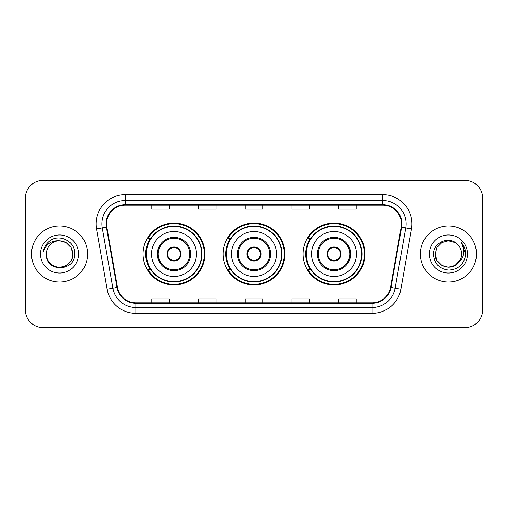 <?xml version="1.0" encoding="UTF-8"?>
<svg xmlns="http://www.w3.org/2000/svg" width="508" height="508" viewBox="0 0 508 508"><rect width="100%" height="100%" fill="white"/><g stroke="black" fill="none" stroke-linecap="round" stroke-linejoin="round"><path stroke-width="0.76" d="M303.047 254A30.95 30.95 0 0 0 333.997 284.95A30.95 30.95 0 0 0 364.941 254A30.95 30.95 0 0 0 333.997 223.05A30.95 30.95 0 0 0 303.047 254M223.05 254A30.95 30.95 0 0 0 254 284.95A30.95 30.95 0 0 0 284.95 254A30.95 30.95 0 0 0 254 223.05A30.95 30.95 0 0 0 223.05 254M143.059 254A30.95 30.95 0 0 0 174.003 284.95A30.95 30.95 0 0 0 204.953 254A30.95 30.95 0 0 0 174.003 223.05A30.95 30.95 0 0 0 143.059 254M150.482 269.767A28.321 28.321 0 0 1 150.482 238.233M230.473 269.767A28.321 28.321 0 0 1 230.473 238.233M310.471 269.767A28.321 28.321 0 0 1 310.471 238.233M25.4 197.942L25.4 310.058A17.52 17.52 0 0 0 42.92 327.571L465.08 327.571A17.52 17.52 0 0 0 482.6 310.058L482.6 197.942A17.52 17.52 0 0 0 465.08 180.429L42.92 180.429A17.52 17.52 0 0 0 25.4 197.942L25.4 310.058M31.534 254A28.029 28.029 0 0 0 59.557 282.029A28.029 28.029 0 0 0 87.586 254A28.029 28.029 0 0 0 59.557 225.971A28.029 28.029 0 0 0 31.534 254A28.029 28.029 0 0 0 59.557 282.029A28.029 28.029 0 0 0 87.586 254A28.029 28.029 0 0 0 59.557 225.971A28.029 28.029 0 0 0 31.534 254M420.414 254A28.029 28.029 0 0 0 448.443 282.029A28.029 28.029 0 0 0 476.466 254A28.029 28.029 0 0 0 448.443 225.971A28.029 28.029 0 0 0 420.414 254A28.029 28.029 0 0 0 448.443 282.029A28.029 28.029 0 0 0 476.466 254A28.029 28.029 0 0 0 448.443 225.971A28.029 28.029 0 0 0 420.414 254M106.566 223.869A18.688 18.688 0 0 1 125.247 205.188L382.753 205.188A18.688 18.688 0 0 1 401.155 227.114L390.525 287.376A18.688 18.688 0 0 1 372.129 302.812L135.871 302.812A18.688 18.688 0 0 1 117.475 287.376L106.845 227.114A18.688 18.688 0 0 1 106.566 223.869M106.096 223.869A19.152 19.152 0 0 0 106.388 227.197L117.011 287.458A19.152 19.152 0 0 0 135.871 303.282L372.129 303.282A19.152 19.152 0 0 0 390.989 287.458L401.612 227.197A19.152 19.152 0 0 0 382.753 204.718L125.247 204.718A19.152 19.152 0 0 0 106.096 223.869M96.495 228.943A29.197 29.197 0 0 1 125.247 194.672L382.753 194.672A29.197 29.197 0 0 1 411.505 228.943L400.875 289.198A29.197 29.197 0 0 1 372.129 313.328L135.871 313.328A29.197 29.197 0 0 1 107.124 289.198L96.495 228.943L102.248 227.927A23.355 23.355 0 0 1 125.247 200.514L382.753 200.514A23.355 23.355 0 0 1 405.752 227.927L395.129 288.188A23.355 23.355 0 0 1 372.129 307.486L135.871 307.486A23.355 23.355 0 0 1 112.871 288.188L102.248 227.927A23.355 23.355 0 0 1 101.892 223.869M465.08 180.429L42.92 180.429M42.92 327.571L465.08 327.571M482.6 310.058L482.6 197.942M245.243 205.188L245.243 209.137L262.757 209.137L262.757 205.188M198.526 205.188L198.526 209.137L216.046 209.137L216.046 205.188M151.816 205.188L151.816 209.137L169.335 209.137L169.335 205.188M291.954 205.188L291.954 209.137L309.474 209.137L309.474 205.188M338.665 205.188L338.665 209.137L356.184 209.137L356.184 205.188M262.757 302.812L262.757 298.863L245.243 298.863L245.243 302.812M216.046 302.812L216.046 298.863L198.526 298.863L198.526 302.812M169.335 302.812L169.335 298.863L151.816 298.863L151.816 302.812M309.474 302.812L309.474 298.863L291.954 298.863L291.954 302.812M356.184 302.812L356.184 298.863L338.665 298.863L338.665 302.812M46.361 254A13.202 13.202 0 0 1 59.557 240.798C67.577 241.579 71.977 245.98 72.758 254L70.993 247.402L66.161 242.57L59.557 240.798L66.161 242.57L70.993 247.402L72.758 254L70.993 247.402L66.161 242.57L59.557 240.798L66.161 242.57L70.993 247.402L72.758 254L70.993 247.402L66.161 242.57L59.557 240.798L66.161 242.57L70.993 247.402L72.758 254C72.581 258.978 70.377 262.788 66.161 265.43C57.931 270.701 45.91 263.76 46.361 254C45.129 272.447 75.203 272.021 74.612 254C75.629 241.376 59.233 233.197 49.524 241.078C46.088 243.827 44.037 247.364 43.364 251.689C46.082 243.942 51.479 240.316 59.557 240.798L66.161 242.57L70.993 247.402L72.758 254C72.581 258.978 70.377 262.788 66.161 265.43C57.931 270.701 45.91 263.76 46.361 254C45.91 263.76 57.931 270.701 66.161 265.43C70.377 262.788 72.581 258.978 72.758 254C73.457 266.04 56.121 272.009 49.244 262.236M40.519 254A19.037 19.037 0 0 0 59.557 273.037A19.037 19.037 0 0 0 78.6 254A19.037 19.037 0 0 0 59.557 234.963A19.037 19.037 0 0 0 40.519 254M45.295 245.986L45.485 245.656M151.524 254A22.479 22.479 0 0 1 174.003 231.521A22.479 22.479 0 0 1 196.488 254A22.479 22.479 0 0 1 174.003 276.479A22.479 22.479 0 0 1 151.524 254A22.479 22.479 0 0 0 174.003 276.479A22.479 22.479 0 0 0 196.488 254M158.242 254A15.767 15.767 0 0 0 174.003 269.767A15.767 15.767 0 0 0 189.77 254A15.767 15.767 0 0 0 174.003 238.233A15.767 15.767 0 0 0 158.242 254M150.832 238.233A28.029 28.029 0 0 0 150.832 269.767M201.625 254A27.616 27.616 0 0 0 174.003 226.384A27.616 27.616 0 0 0 146.387 254A27.616 27.616 0 0 0 174.003 281.616A27.616 27.616 0 0 0 201.625 254M166.999 254A7.004 7.004 0 0 0 174.003 261.004A7.004 7.004 0 0 0 181.013 254A7.004 7.004 0 0 0 174.003 246.996A7.004 7.004 0 0 0 166.999 254M204.368 254A30.366 30.366 0 0 1 148.057 269.767L150.87 269.767A27.997 27.997 0 0 0 202 254.07A27.997 27.997 0 0 0 150.87 238.233L148.057 238.233A30.366 30.366 0 0 1 204.368 254M167.221 252.247L167.462 252.247A6.775 6.775 0 0 1 180.55 252.247L180.181 252.247A6.42 6.42 0 0 1 174.003 260.42A6.42 6.42 0 0 1 167.824 252.247A6.42 6.42 0 0 1 180.181 252.247L180.791 252.247M167.462 252.247L167.824 252.247L167.462 252.247M180.791 255.753L180.55 255.753A6.775 6.775 0 0 1 167.462 255.753L167.221 255.753M180.55 255.753L180.181 255.753L180.55 255.753M455.041 265.43A13.202 13.202 0 0 0 461.639 254C461.562 250.019 460.045 246.691 457.086 244.024C448.97 235.534 433.394 242.538 433.54 254C434.137 263.639 439.242 269.005 448.869 270.091C458.343 269.405 463.931 264.37 465.626 254.991L465.658 254C465.607 249.669 464.166 245.872 461.334 242.595C463.486 246.126 464.249 249.93 463.607 254C463.01 257.423 461.359 260.21 458.648 262.369C460.61 259.925 461.607 257.137 461.639 254M441.839 265.43L448.443 267.202L455.041 265.43L458.489 262.56L455.041 265.43L448.443 267.202L441.839 265.43L437.007 260.598L435.242 254L437.007 260.598L441.839 265.43L448.443 267.202L455.041 265.43L460.165 260.064L458.648 262.369L460.165 260.064L455.066 265.417M458.489 262.56L455.041 265.43L448.443 267.202L441.839 265.43L437.007 260.598L435.242 254L437.007 260.598L441.839 265.43L448.443 267.202L455.041 265.43L458.489 262.56L455.282 265.29M458.648 262.369L458.286 262.795C451.123 271.869 434.569 265.703 435.242 254L437.007 260.598L441.839 265.43L448.443 267.202L455.041 265.43L460.165 260.064L455.041 265.43L448.443 267.202L441.839 265.43L437.007 260.598L435.242 254L437.007 247.402L441.839 242.57L448.443 240.798L455.041 242.57L457.086 244.024L455.041 242.57L448.443 240.798L441.839 242.57L437.007 247.402L435.242 254L437.007 247.402L441.839 242.57L448.443 240.798L455.041 242.57L457.086 244.024M429.4 254A19.037 19.037 0 0 0 448.443 273.037A19.037 19.037 0 0 0 467.481 254A19.037 19.037 0 0 0 448.443 234.963A19.037 19.037 0 0 0 429.4 254M435.242 254L435.388 252.051M461.461 242.741L465.645 254.502M231.521 254A22.479 22.479 0 0 1 254 231.521A22.479 22.479 0 0 1 276.479 254A22.479 22.479 0 0 1 254 276.479A22.479 22.479 0 0 1 231.521 254A22.479 22.479 0 0 0 254 276.479A22.479 22.479 0 0 0 276.479 254M238.233 254A15.767 15.767 0 0 0 254 269.767A15.767 15.767 0 0 0 269.767 254A15.767 15.767 0 0 0 254 238.233A15.767 15.767 0 0 0 238.233 254M230.829 238.233A28.029 28.029 0 0 0 230.829 269.767M281.616 254A27.616 27.616 0 0 0 254 226.384A27.616 27.616 0 0 0 226.384 254A27.616 27.616 0 0 0 254 281.616A27.616 27.616 0 0 0 281.616 254M246.996 254A7.004 7.004 0 0 0 254 261.004A7.004 7.004 0 0 0 261.004 254A7.004 7.004 0 0 0 254 246.996A7.004 7.004 0 0 0 246.996 254M284.366 254A30.366 30.366 0 0 1 228.048 269.767L230.867 269.767A27.997 27.997 0 0 0 281.997 254.07A27.997 27.997 0 0 0 230.867 238.233L228.048 238.233A30.366 30.366 0 0 1 284.366 254M247.218 252.247L247.453 252.247A6.775 6.775 0 0 1 260.547 252.247L260.179 252.247A6.42 6.42 0 0 1 254 260.42A6.42 6.42 0 0 1 247.821 252.247A6.42 6.42 0 0 1 260.179 252.247L260.782 252.247M247.453 252.247L247.821 252.247L247.453 252.247M260.782 255.753L260.179 255.753A6.42 6.42 0 0 1 247.821 255.753L247.218 255.753M260.179 255.753L260.547 255.753A6.775 6.775 0 0 1 247.453 255.753L247.821 255.753M311.512 254A22.479 22.479 0 0 1 333.997 231.521A22.479 22.479 0 0 1 356.476 254A22.479 22.479 0 0 1 333.997 276.479A22.479 22.479 0 0 1 311.512 254A22.479 22.479 0 0 0 333.997 276.479A22.479 22.479 0 0 0 356.476 254M318.23 254A15.767 15.767 0 0 0 333.997 269.767A15.767 15.767 0 0 0 349.758 254A15.767 15.767 0 0 0 333.997 238.233A15.767 15.767 0 0 0 318.23 254M310.82 238.233A28.029 28.029 0 0 0 310.82 269.767M361.613 254A27.616 27.616 0 0 0 333.997 226.384A27.616 27.616 0 0 0 306.375 254A27.616 27.616 0 0 0 333.997 281.616A27.616 27.616 0 0 0 361.613 254M326.987 254A7.004 7.004 0 0 0 333.997 261.004A7.004 7.004 0 0 0 341.001 254A7.004 7.004 0 0 0 333.997 246.996A7.004 7.004 0 0 0 326.987 254M364.357 254A30.366 30.366 0 0 1 308.045 269.767L310.858 269.767A27.997 27.997 0 0 0 361.994 254.07A27.997 27.997 0 0 0 310.858 238.233L308.045 238.233A30.366 30.366 0 0 1 364.357 254M327.209 252.247L327.45 252.247A6.775 6.775 0 0 1 340.538 252.247L340.176 252.247A6.42 6.42 0 0 1 333.997 260.42A6.42 6.42 0 0 1 327.819 252.247A6.42 6.42 0 0 1 340.176 252.247L340.779 252.247M327.45 252.247L327.819 252.247L327.45 252.247M340.779 255.753L340.176 255.753A6.42 6.42 0 0 1 327.819 255.753L327.209 255.753M340.176 255.753L340.538 255.753A6.775 6.775 0 0 1 327.45 255.753L327.819 255.753M382.753 194.672L382.753 204.718M102.248 227.927L106.388 227.197M135.871 313.328L135.871 303.282M372.129 303.282L372.129 313.328M390.989 287.458L400.875 289.198M107.124 289.198L117.011 287.458M401.612 227.197L411.505 228.943M125.247 194.672L125.247 204.718M190.646 254A16.643 16.643 0 0 0 174.003 237.357A16.643 16.643 0 0 0 157.366 254A16.643 16.643 0 0 0 174.003 270.643A16.643 16.643 0 0 0 190.646 254M270.643 254A16.643 16.643 0 0 0 254 237.357A16.643 16.643 0 0 0 237.357 254A16.643 16.643 0 0 0 254 270.643A16.643 16.643 0 0 0 270.643 254M350.634 254A16.643 16.643 0 0 0 333.997 237.357A16.643 16.643 0 0 0 317.354 254A16.643 16.643 0 0 0 333.997 270.643A16.643 16.643 0 0 0 350.634 254"/></g></svg>
